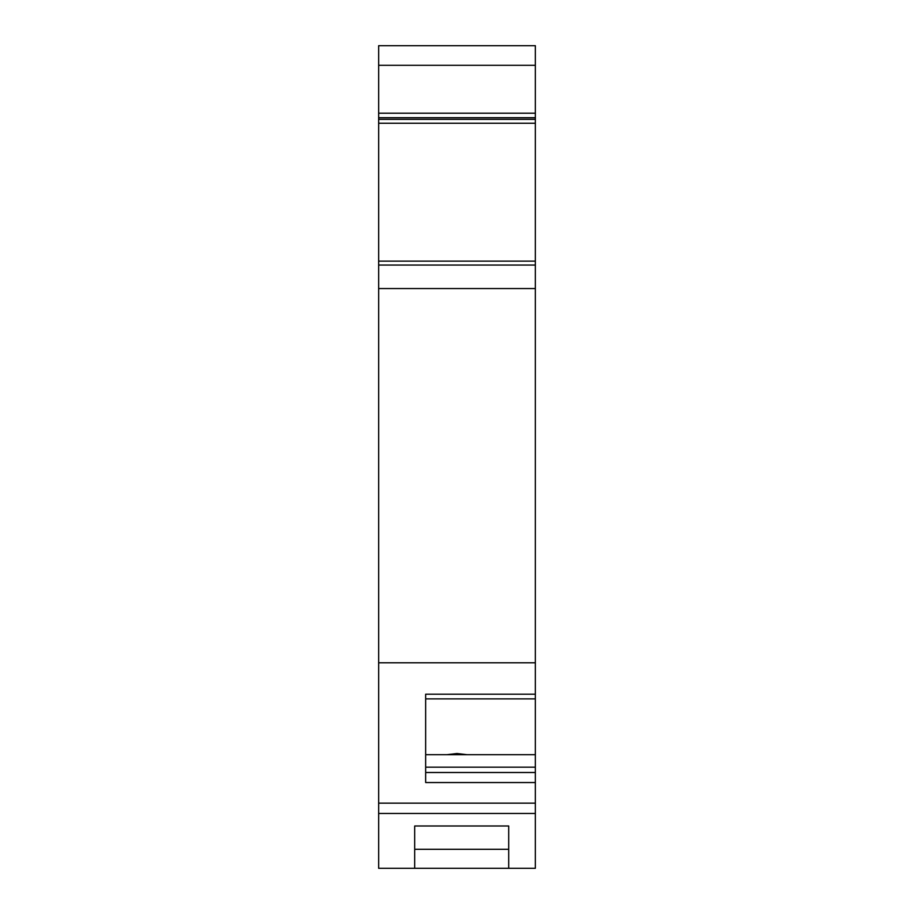 <?xml version="1.0" encoding="UTF-8"?>
<svg xmlns="http://www.w3.org/2000/svg" width="914" height="914" viewBox="0 0 914 914"><rect width="100%" height="100%" fill="white"/><g stroke="black" fill="none" stroke-linecap="round" stroke-linejoin="round"><path stroke-width="1.37" d="M414.693 868.3L378.659 868.3L378.659 662.787L535.341 662.787L535.341 868.3L508.71 868.3L508.71 825.993L414.693 825.993L414.693 868.3L508.71 868.3M535.341 662.787L535.341 265.06L378.659 265.06L378.659 45.7L535.341 45.7L535.341 265.06M414.693 849.3L508.71 849.3M378.659 813.46L535.341 813.46M535.341 694.194L425.661 694.194L425.661 782.544L535.341 782.544M378.659 265.06L378.659 662.787M535.341 119.346L378.659 119.346M535.341 698.879L425.661 698.879L425.661 754.69L446.992 754.69L457 753.513L467.008 754.69L446.992 754.69M535.341 754.69L467.008 754.69M535.341 767.166L425.661 767.166M535.341 772.501L425.661 772.501M535.341 803.155L378.659 803.155M378.659 288.561L535.341 288.561M535.341 261.141L378.659 261.141M378.659 123.264L535.341 123.264M378.659 117.712L535.341 117.712M378.659 65.294L535.341 65.294M378.659 113.199L535.341 113.199"/></g></svg>
